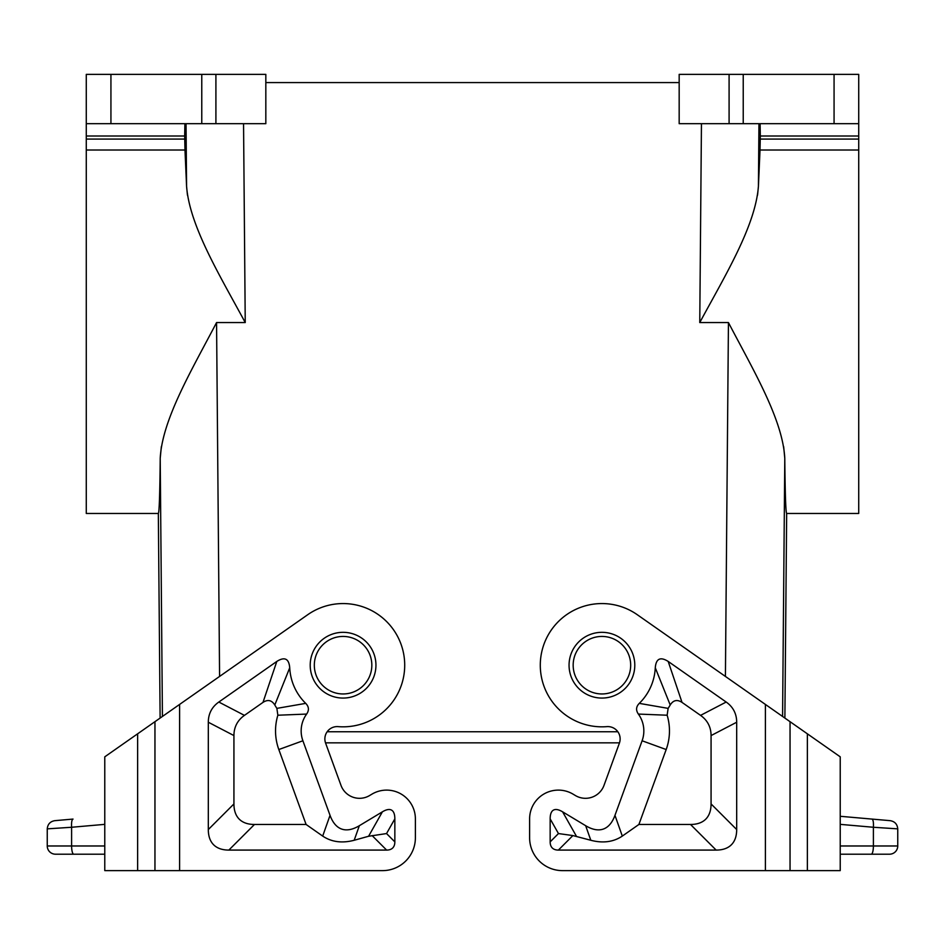 <?xml version="1.0" encoding="UTF-8"?>
<svg xmlns="http://www.w3.org/2000/svg" width="945" height="945" viewBox="0 0 945 945"><rect width="100%" height="100%" fill="white"/><g stroke="black" fill="none" stroke-linecap="round" stroke-linejoin="round"><path stroke-width="1.42" d="M757.547 195.166L758.422 186.307C755.421 226.044 725.169 275.456 699.761 322.564L701.45 123.677M327.171 731.761L617.829 731.761M679.172 123.677L679.172 74.371L729.091 74.371L729.091 123.677L679.172 123.677M619.483 742.853L325.517 742.853A12.32 12.32 0 0 0 325.612 743.136L340.98 785.342A19.727 19.727 0 0 0 369.684 795.489L371.798 794.225A28.763 28.763 0 0 1 415.387 818.866L415.387 837.766A32.874 32.874 0 0 1 382.524 870.628L137.639 870.628L137.639 733.804L104.777 756.827L104.777 870.628L137.639 870.628M55.471 854.197A8.221 8.221 0 0 1 47.25 845.976A8.221 8.221 0 0 0 55.471 854.197L104.777 854.197M47.25 828.859L71.607 827.265C71.347 822.41 71.82 819.681 73.025 819.079L54.751 820.673C50.168 821.5 47.675 824.229 47.25 828.859L47.25 845.976L104.777 845.976M858.721 135.997L760.323 135.997L760.016 150.019L858.721 150.019L858.721 74.371L729.091 74.371M858.721 150.019L858.721 513.466L786.665 513.466L784.882 718.07M679.172 82.581L265.828 82.581M743.231 74.371L743.231 123.677L729.091 123.677M783.653 446.619L784.787 458.349C785.141 494.282 785.768 512.651 786.665 513.466M858.721 123.677L743.231 123.677M371.834 665.197A28.763 28.763 0 0 1 343.07 693.961A28.763 28.763 0 0 1 314.319 665.197A28.763 28.763 0 0 1 343.07 636.434A28.763 28.763 0 0 1 371.834 665.197A28.763 28.763 0 0 1 343.07 693.961M760.323 135.997L760.099 123.677M305.719 703.375L276.873 708.372A79.037 79.037 0 0 1 274.794 704.994L289.725 667.772A53.416 53.416 0 0 0 305.719 703.375C308.968 706.695 309.263 710.25 306.629 714.066A28.763 28.763 0 0 0 302.896 740.774L330.029 815.334A116.849 40.269 109.5 0 0 359.336 825.706L382.394 811.826A60.137 16.431 119.5 0 1 394.845 818.866L394.845 841.877L386.54 833.561L368.574 836.266L354.186 840.27C342.078 843.436 331.577 842.042 322.694 836.089L306.097 824.465L254.477 824.465A108.71 41.084 135 0 1 233.935 803.923L233.935 735.576L208.313 722.24L208.313 829.545A108.71 41.084 135 0 0 228.855 850.087L386.623 850.087A43.482 16.431 -135 0 0 394.845 841.877M302.896 740.774L278.822 749.539L306.097 824.465M306.629 714.066L277.854 715.223A54.385 54.385 0 0 0 278.822 749.539M276.873 708.372L277.854 715.223M233.935 735.576A108.167 49.305 -152.5 0 1 244.448 715.377L262.982 702.395L276.802 661.441C284.634 656.503 288.946 658.618 289.725 667.772M262.982 702.395C267.801 699.265 271.735 700.127 274.794 704.994M276.802 661.441L218.827 702.04A108.167 49.305 -152.5 0 0 208.313 722.24M137.639 733.804L307.727 614.711A61.626 61.626 0 0 1 402.546 649.014A61.626 61.626 0 0 1 338.18 726.634A12.32 12.32 0 0 0 325.612 743.136M415.387 818.866L415.387 837.766M782.578 716.452L784.787 458.349C782.803 419.45 753.2 369.979 728.441 322.564L725.417 676.431M529.613 818.866L529.613 837.766L529.613 818.866A28.763 28.763 0 0 1 573.202 794.225L575.316 795.489A19.727 19.727 0 0 0 604.02 785.342L619.388 743.136A12.32 12.32 0 0 0 606.82 726.634A61.626 61.626 0 0 1 542.454 649.014A61.626 61.626 0 0 1 637.273 614.711L840.223 756.827L840.223 870.628L807.361 870.628L807.361 733.804M529.613 837.766A32.874 32.874 0 0 0 562.476 870.628L807.361 870.628M889.528 854.197L840.223 854.197L889.528 854.197A8.221 8.221 0 0 0 897.75 845.976L840.223 845.976M871.266 854.197A8.221 2.126 -90 0 0 873.393 845.976L873.393 827.265L897.75 828.859C897.325 824.229 894.832 821.5 890.249 820.673L871.975 819.079C873.18 819.681 873.652 822.41 873.393 827.265L840.223 824.359M871.975 819.079L840.223 816.291L871.975 819.079M880.645 827.737L890.627 828.387M897.75 828.859L897.75 845.976M573.166 665.197A28.763 28.763 0 0 1 601.93 636.434A28.763 28.763 0 0 1 630.681 665.197A28.763 28.763 0 0 1 601.93 693.961A28.763 28.763 0 0 1 573.166 665.197A28.763 28.763 0 0 1 601.93 636.434A28.763 28.763 0 0 1 630.681 665.197M550.155 841.877L558.46 833.561L572.894 835.569L558.377 850.087A43.482 16.431 -45 0 1 550.155 841.877L550.155 818.866A60.137 16.431 60.5 0 1 562.606 811.826L585.664 825.706A116.849 40.269 70.5 0 0 614.971 815.334L642.104 740.774A28.763 28.763 0 0 0 638.371 714.066L667.146 715.223L668.127 708.372A79.037 79.037 0 0 0 670.206 704.994C673.265 700.127 677.199 699.265 682.018 702.395L700.552 715.377A108.167 49.305 -27.5 0 1 711.065 735.576L711.065 803.923A108.71 41.084 45 0 1 690.523 824.465L638.903 824.465L622.306 836.089C613.423 842.042 602.922 843.436 590.814 840.27L585.664 825.706M572.894 835.569L590.814 840.27M558.377 850.087L716.145 850.087A108.71 41.084 45 0 0 736.687 829.545L736.687 722.24L711.065 735.576M638.371 714.066C635.737 710.25 636.032 706.695 639.281 703.375A53.416 53.416 0 0 0 655.275 667.772C656.054 658.618 660.366 656.503 668.198 661.441L726.173 702.04A108.167 49.305 -27.5 0 1 736.687 722.24M638.903 824.465L666.178 749.539A54.385 54.385 0 0 0 667.146 715.223M639.281 703.375L668.127 708.372M655.275 667.772L670.206 704.994M265.828 123.677L215.909 123.677L215.909 74.371L265.828 74.371L265.828 123.677M184.901 123.677L184.677 135.997L86.278 135.997L86.278 123.677L215.909 123.677M161.347 446.619L160.213 458.349C159.859 494.282 159.232 512.651 158.335 513.466L86.278 513.466L86.278 135.997M160.118 718.07L158.335 513.466M162.422 716.452L160.213 458.349C162.197 419.45 191.8 369.979 216.559 322.564L219.583 676.431M86.278 123.677L86.278 74.371L215.909 74.371M243.55 123.677L245.239 322.564C219.831 275.456 189.579 226.044 186.578 186.307L184.984 150.019L86.278 150.019M184.677 135.997L184.984 150.019M186.047 123.677L186.578 186.307L187.453 195.166M760.016 150.019L758.422 186.307L758.953 123.677M73.734 854.197A8.221 2.126 -90 0 1 71.607 845.976L71.607 827.265L104.777 824.359M245.239 322.564L216.559 322.564M728.441 322.564L699.761 322.564M760.288 139.08L858.721 139.08M834.069 74.371L834.069 123.677M382.394 811.826L368.574 836.266M354.186 840.27L359.336 825.706M330.029 815.334L322.694 836.089M244.448 715.377L218.827 702.04M394.845 818.866L386.54 833.561M208.313 829.545L233.935 803.923M228.855 850.087L254.477 824.465M386.623 850.087L372.106 835.569M179.609 704.415L179.609 870.628M154.956 721.685L154.956 870.628M343.07 632.323A32.874 32.874 0 0 0 310.208 665.197A32.874 32.874 0 0 0 343.07 698.072A32.874 32.874 0 0 0 375.945 665.197A32.874 32.874 0 0 0 343.07 632.323M790.044 870.628L790.044 721.685M765.391 870.628L765.391 704.415M558.46 833.561L550.155 818.866M690.523 824.465L716.145 850.087M668.198 661.441L682.018 702.395M726.173 702.04L700.552 715.377M642.104 740.774L666.178 749.539M614.971 815.334L622.306 836.089M711.065 803.923L736.687 829.545M576.426 836.266L562.606 811.826M601.93 698.072A32.874 32.874 0 0 1 569.055 665.197A32.874 32.874 0 0 1 601.93 632.323A32.874 32.874 0 0 1 634.792 665.197A32.874 32.874 0 0 1 601.93 698.072M184.712 139.08L86.278 139.08M110.931 123.677L110.931 74.371M201.769 123.677L201.769 74.371"/></g></svg>
